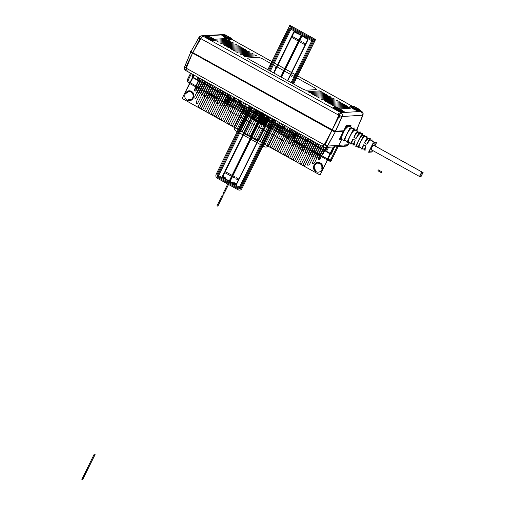 <?xml version="1.0" encoding="UTF-8"?>
<svg xmlns="http://www.w3.org/2000/svg" width="505" height="505" viewBox="0 0 505 505"><rect width="100%" height="100%" fill="white"/><g stroke="black" fill="none" stroke-linecap="round" stroke-linejoin="round"><path stroke-width="0.76" d="M334.537 131.066L192.765 52.615L200.845 38.645L202.985 36.133L201.52 35.804L204.575 36.032L202.985 36.133L204.575 36.032L202.985 36.133L340.951 112.716L202.985 36.133L340.951 112.716L361.504 111.365L362.571 115.702C363.556 113.985 363.247 112.546 361.649 111.397L360.059 110.563L361.649 111.397C363 112.287 363.43 113.511 362.931 115.071L362.754 115.178C363.291 113.568 362.874 112.299 361.504 111.365L360.059 110.563L361.504 111.365L340.951 112.716L361.504 111.365C362.861 112.299 363.272 113.574 362.754 115.178L356.644 129.911L355.495 129.987L357.572 129.848L356.947 129.501L357.572 129.848L355.495 129.987L357.572 129.848L356.947 129.501M351.84 105.999L231.328 39.112L351.84 105.999M207.675 35.83L221.329 34.933L204.14 35.792L212.365 40.356L215.465 40.148L213.678 39.156M205.175 36.366L207.953 38.677L212.548 40.671L213.659 40.267L211.936 40.482L207.953 38.677L208.256 38.071L207.953 38.677L205.137 36.41L207.953 38.677L208.256 38.071L214.17 40.129L213.4 39.175L208.256 38.071L214.17 40.129L213.4 39.175L208.256 38.071L206.835 35.893L205.434 35.811L208.256 38.071L205.434 35.811L205.137 36.41L205.434 35.811L206.835 35.893L208.256 38.071L207.953 38.677L213.874 40.735L207.953 38.677L205.137 36.41M221.929 35.268L224.706 37.578L229.295 39.573L230.413 39.169L228.683 39.384L224.706 37.578L225.003 36.972L224.706 37.578L221.884 35.318L224.706 37.578L225.003 36.972L230.924 39.03L230.154 38.077L225.003 36.972L230.924 39.03L230.154 38.077L225.003 36.972L223.582 34.794L222.187 34.712L225.003 36.972L222.187 34.712L221.884 35.318L222.187 34.712L223.582 34.794L225.003 36.972L224.706 37.578L230.627 39.636L224.706 37.578L221.884 35.318M333.906 107.818L336.683 110.128L341.279 112.129L342.39 111.725L340.667 111.933L336.683 110.128L336.987 109.522L336.683 110.128L333.868 107.868L336.683 110.128L336.987 109.522L342.901 111.58L342.131 110.627L336.987 109.522L342.901 111.58L342.131 110.627L336.987 109.522L335.566 107.344L334.165 107.262L336.987 109.522L334.165 107.262L333.868 107.868L334.165 107.262L335.566 107.344L336.987 109.522L336.683 110.128L342.605 112.186L336.683 110.128L333.868 107.868M350.659 106.719L353.437 109.029L358.026 111.031L359.143 110.627L357.414 110.835L353.437 109.029L353.734 108.43L353.437 109.029L350.615 106.77L353.437 109.029L353.734 108.43L359.655 110.481L358.885 109.528L353.734 108.43L359.655 110.481L358.885 109.528L353.734 108.43L352.313 106.246L350.918 106.164L353.734 108.43L350.918 106.164L350.615 106.77L350.918 106.164L352.313 106.246L353.734 108.43L353.437 109.029L359.358 111.087L353.437 109.029L350.615 106.77M261.956 58.542L258.566 57.235L247.709 57.949C247.292 58.069 247.797 58.542 249.236 59.375L302.533 88.956L305.923 90.262L316.471 89.574L314.432 87.668L261.956 58.542L314.432 87.668L316.471 89.574L305.923 90.262L302.533 88.956L305.923 90.262L316.471 89.574L314.432 87.668L261.956 58.542L258.566 57.235L247.709 57.949L258.566 57.235L261.956 58.542M309.559 92.566L321.344 91.796L319.709 90.887L307.917 91.657L309.559 92.566L321.401 91.771L319.709 90.887L307.917 91.657L309.559 92.566L321.344 91.796L319.709 90.887L307.917 91.657L309.559 92.566L307.917 91.657M312.841 94.391L324.627 93.614L322.985 92.705L311.2 93.482L312.841 94.391L324.683 93.595L322.985 92.705L311.2 93.482L312.841 94.391L324.627 93.614L322.985 92.705L311.2 93.482L312.841 94.391L311.2 93.482M316.117 96.209L327.909 95.439L326.268 94.53L314.482 95.3L316.117 96.209L327.96 95.413L326.268 94.53L314.482 95.3L316.117 96.209L327.909 95.439L326.268 94.53L314.482 95.3L316.117 96.209L314.482 95.3M319.4 98.033L331.185 97.257L329.544 96.348L317.759 97.118L319.4 98.033L331.242 97.231L329.544 96.348L317.759 97.118L319.4 98.033L331.185 97.257L329.544 96.348L317.759 97.118L319.4 98.033L317.759 97.118M322.676 99.851L334.468 99.081L332.827 98.166L321.041 98.942L322.676 99.851L334.518 99.056L332.827 98.166L321.041 98.942L322.676 99.851L334.468 99.081L332.827 98.166L321.041 98.942L322.676 99.851L321.041 98.942M325.959 101.669L337.744 100.899L336.109 99.99L324.317 100.76L325.959 101.669L337.801 100.874L336.109 99.99L324.317 100.76L325.959 101.669L337.744 100.899L336.109 99.99L324.317 100.76L325.959 101.669L324.317 100.76M329.241 103.493L341.026 102.717L339.385 101.808L327.6 102.584L329.241 103.493L341.077 102.698L339.385 101.808L327.6 102.584L329.241 103.493L341.026 102.717L339.385 101.808L327.6 102.584L329.241 103.493L327.6 102.584M332.517 105.311L344.303 104.541L342.668 103.632L330.876 104.402L332.517 105.311L344.359 104.516L342.668 103.632L330.876 104.402L332.517 105.311L344.303 104.541L342.668 103.632L330.876 104.402L332.517 105.311L330.876 104.402M335.8 107.136L347.585 106.359L345.944 105.45L334.159 106.22L335.8 107.136L347.642 106.334L345.944 105.45L334.159 106.22L335.8 107.136L347.585 106.359L345.944 105.45L334.159 106.22L335.8 107.136L334.159 106.22M339.852 108.903L350.868 108.184L339.852 108.903L350.868 108.184L349.226 107.268L338.211 107.994M244.786 56.617L256.572 55.84L254.93 54.931L243.145 55.701L244.786 56.617L256.628 55.821L254.93 54.931L256.572 55.84L244.786 56.617L243.145 55.701L254.93 54.931L243.145 55.701L244.786 56.617L243.145 55.701M241.504 54.792L253.289 54.022L251.654 53.113L239.862 53.883L241.504 54.792L253.346 53.997L251.654 53.113L253.289 54.022L241.504 54.792L239.862 53.883L251.654 53.113L239.862 53.883L241.504 54.792L239.862 53.883M238.227 52.974L250.013 52.198L248.372 51.289L236.586 52.066L238.227 52.974L250.063 52.179L248.372 51.289L250.013 52.198L238.227 52.974L236.586 52.066L248.372 51.289L236.586 52.066L238.227 52.974L236.586 52.066M234.945 51.15L246.73 50.38L245.095 49.471L233.304 50.241L234.945 51.15L246.787 50.355L245.095 49.471L246.73 50.38L234.945 51.15L233.304 50.241L245.095 49.471L233.304 50.241L234.945 51.15L233.304 50.241M231.662 49.332L243.454 48.562L241.813 47.653L230.027 48.423L231.662 49.332L243.505 48.537L241.813 47.653L243.454 48.562L231.662 49.332L230.027 48.423L241.813 47.653L230.027 48.423L231.662 49.332L230.027 48.423M228.386 47.514L240.172 46.738L238.53 45.829L226.745 46.605L228.386 47.514L240.228 46.719L238.53 45.829L240.172 46.738L228.386 47.514L226.745 46.605L238.53 45.829L226.745 46.605L228.386 47.514L226.745 46.605M225.104 45.69L236.895 44.92L235.254 44.011L223.469 44.781L225.104 45.69L236.946 44.895L235.254 44.011L236.895 44.92L225.104 45.69L223.469 44.781L235.254 44.011L223.469 44.781L225.104 45.69L223.469 44.781M221.828 43.872L233.613 43.102L231.972 42.186L220.186 42.963L221.828 43.872L233.67 43.076L231.972 42.186L233.613 43.102L221.828 43.872L220.186 42.963L231.972 42.186L220.186 42.963L221.828 43.872L220.186 42.963M218.545 42.054L230.337 41.277L228.696 40.368L216.904 41.139L218.545 42.054L230.387 41.252L228.696 40.368L230.337 41.277L218.545 42.054L216.904 41.139L228.696 40.368L216.904 41.139L218.545 42.054L216.904 41.139M215.269 40.23L227.054 39.459L215.269 40.23L227.054 39.459L225.413 38.55L213.628 39.321L225.413 38.55L227.105 39.434L225.413 38.55L213.628 39.321M221.184 34.675L201.52 35.804L221.133 34.675M191.117 51.201L190.309 51.251L334.619 131.351L190.309 51.251L191.117 51.201L190.309 51.251L334.619 131.351L344.359 130.713L335.547 131.294L342.201 116.529L338.811 115.222L340.951 112.716L202.985 36.133L200.845 38.645L202.985 36.133L200.845 38.645L199.317 37.218C200.264 35.836 201.482 35.47 202.985 36.133L201.52 35.804L199.046 37.237L194.873 44.705M344.359 130.713L334.619 131.351L344.359 130.713L343.697 130.757L347.364 126.08L349.422 126.168L349.031 125.505L343.697 130.757L335.187 131.256M192.045 52.217L192.733 52.671L200.845 38.645L199.317 37.218L200.845 38.645L338.811 115.222L200.845 38.645L192.765 52.615L332.164 129.987L338.811 115.222L342.201 116.529L335.547 131.294L332.164 129.987L192.115 52.23M191.496 51.8L191.168 51.491M191.079 51.264L199.178 37.256L191.067 51.283M200.845 38.645L338.811 115.222L340.951 112.716C342.308 113.65 342.718 114.919 342.201 116.529C342.718 114.919 342.308 113.65 340.951 112.716C342.308 113.65 342.718 114.919 342.201 116.529L362.754 115.178L356.801 129.861L355.495 129.987L356.644 129.911L363.019 115.159L341.929 116.541L335.547 131.294L343.804 130.751L346.26 125.575L351.063 125.265L350.325 126.755M348.841 125.404L347.825 125.474L349.031 125.505L343.697 130.757L346.998 126.401L349.422 126.168L348.778 125.366L347.825 125.474M362.931 115.071L362.754 115.178C363.272 113.574 362.861 112.299 361.504 111.365L340.951 112.716L338.451 113.41L339.695 117.223L342.201 116.529L362.754 115.178L342.201 116.529L338.811 115.222L340.951 112.716C342.308 113.65 342.718 114.919 342.201 116.529L335.295 131.306M192.765 52.615C191.332 51.781 190.821 51.308 191.237 51.194C190.821 51.308 191.332 51.781 192.765 52.615L200.132 38.247L339.53 115.62L332.164 129.987L338.811 115.222L332.138 130.05L332.953 130.429M200.075 38.355L198.863 38.935M362.754 115.178L356.77 129.905M206.614 36.392L206.829 35.962L206.614 36.392L208.672 38.045L206.614 36.392L208.672 38.045L212.99 39.548L208.672 38.045L208.887 37.61L213.205 39.112L211.147 37.465L206.829 35.962L208.887 37.61L213.205 39.112L211.147 37.465L206.829 35.962L208.887 37.61L208.672 38.045L212.99 39.548L213.205 39.112L212.99 39.548M212.839 39.213L208.672 38.045L208.887 37.61C205.781 35.419 206.532 35.369 211.147 37.465C214.253 39.655 213.501 39.706 208.887 37.61C212.037 39.611 215.105 39.409 211.147 37.465C207.997 35.464 204.929 35.666 208.887 37.61L208.672 38.045L206.633 36.366M214.139 39.125L211.879 39.276L205.889 35.95L208.155 35.804L214.139 39.125M230.425 38.058L232.218 39.049L229.112 39.257L220.893 34.694L224.441 34.738M223.368 35.293L223.576 34.864L223.368 35.293L225.419 36.947L229.743 38.449L225.419 36.947L225.634 36.518L225.419 36.947L223.368 35.293L225.419 36.947L225.634 36.518L229.958 38.014L227.9 36.366L223.576 34.864L225.634 36.518L229.958 38.014L227.9 36.366L223.576 34.864L225.634 36.518C222.528 34.321 223.286 34.271 227.9 36.366C231.006 38.557 230.248 38.607 225.634 36.518C228.784 38.513 231.852 38.311 227.9 36.366C224.75 34.365 221.676 34.567 225.634 36.518L225.419 36.947L229.743 38.449L229.958 38.014L229.743 38.449M230.892 38.026L228.626 38.178L222.642 34.851L224.908 34.706L230.892 38.026M342.409 110.608L344.195 111.605L341.096 111.807L332.871 107.243L336.418 107.287M335.345 107.849L335.56 107.413L335.345 107.849L337.403 109.497L341.721 110.999L337.403 109.497L337.618 109.067L337.403 109.497L335.345 107.849L337.403 109.497L337.618 109.067L341.935 110.57L339.878 108.916L335.56 107.413L337.618 109.067L341.935 110.57L339.878 108.916L335.56 107.413L337.618 109.067C334.512 106.877 335.263 106.826 339.878 108.916C342.983 111.113 342.232 111.163 337.618 109.067C340.768 111.062 343.836 110.866 339.878 108.916C336.728 106.921 333.66 107.123 337.618 109.067L337.403 109.497L341.721 110.999L341.935 110.57L341.721 110.999M342.87 110.582L340.61 110.728L334.619 107.407L336.885 107.256L342.87 110.582M359.156 109.509L360.949 110.507L357.843 110.709L349.624 106.145L353.172 106.189M352.099 106.751L352.307 106.315L352.099 106.751L354.15 108.398L358.474 109.901L354.15 108.398L354.365 107.969L354.15 108.398L352.099 106.751L354.15 108.398L354.365 107.969L358.689 109.471L356.631 107.818L352.307 106.315L354.365 107.969L358.689 109.471L356.631 107.818L352.307 106.315L354.365 107.969C351.259 105.779 352.017 105.728 356.631 107.818C359.737 110.014 358.979 110.065 354.365 107.969C357.515 109.97 360.583 109.768 356.631 107.818C353.481 105.823 350.407 106.025 354.365 107.969L354.15 108.398L358.474 109.901L358.689 109.471L358.474 109.901M359.623 109.484L357.357 109.629L351.373 106.309L353.639 106.157L359.623 109.484M249.236 59.375C247.816 58.548 247.305 58.075 247.709 57.949L247.709 57.949C247.305 58.075 247.816 58.548 249.236 59.375L302.533 88.956L249.236 59.375C247.816 58.548 247.305 58.075 247.709 57.949M350.868 108.184L349.226 107.268M349.416 142.479L348.109 144.733L349.416 142.479L348.109 144.733L345.912 146.153L348.109 144.733L327.575 146.078L348.109 144.733L345.912 146.153L348.109 144.733L327.575 146.078L326.754 147.043L323.907 147.163C323.427 147.062 323.522 146.267 324.185 144.777L327.575 146.078L325.372 147.498L327.575 146.078L335.339 131.723L343.558 131.186L339.36 139.374L342.352 139.184M349.593 142.561L348.387 144.714L327.297 146.096L335.364 131.666L331.981 130.366L324.185 144.777L186.263 68.219L324.185 144.777C323.535 146.261 323.44 147.056 323.907 147.163C323.44 147.056 323.535 146.261 324.185 144.777L327.575 146.078L325.372 147.498L327.575 146.078L324.185 144.777L322.588 145.756M348.235 144.72L345.912 146.153L325.372 147.498L323.762 147.138L185.985 70.605C185.518 70.498 185.613 69.703 186.263 68.219C185.6 69.715 185.505 70.511 185.985 70.605C185.518 70.498 185.613 69.703 186.263 68.219C185.6 69.715 185.505 70.511 185.985 70.605L185.84 70.58C184.483 69.671 184.06 68.446 184.559 66.906C184.035 68.642 184.584 69.924 186.212 70.751M323.907 147.163C323.427 147.062 323.522 146.267 324.185 144.777L331.949 130.423L324.185 144.777C323.535 146.261 323.44 147.056 323.907 147.163C325.403 147.807 326.628 147.447 327.575 146.078L324.185 144.777L186.263 68.219C184.811 67.468 184.3 66.995 184.735 66.793C184.3 66.995 184.811 67.468 186.263 68.219C184.811 67.468 184.3 66.995 184.735 66.793C184.3 66.995 184.811 67.468 186.263 68.219C184.811 67.468 184.3 66.995 184.735 66.793L190.985 51.63L190.101 51.68L334.405 131.786L344.145 131.148M191.054 51.567C190.612 51.762 191.124 52.236 192.575 52.987L186.263 68.219L187.121 70.567M184.603 66.805L187.816 59.047M342.226 139.121L341.096 137.202L343.444 131.193L341.292 136.287L341.462 139.14L341.841 139.216L342.226 139.121L341.462 139.14L341.292 136.287L343.444 131.193L335.339 131.723L343.444 131.193L341.165 136.842L341.841 139.216L342.226 139.121M343.04 130.965L343.444 131.193M341.216 135.618L343.23 131.546M348.21 144.556L345.578 145.775M331.949 130.423L335.339 131.723L331.949 130.423L192.556 53.044C191.117 52.217 190.606 51.737 191.029 51.624C190.606 51.737 191.117 52.217 192.556 53.044L331.949 130.423L324.923 145.188L185.531 67.809L192.556 53.044L331.949 130.423M192.519 52.823L333.868 131.13M192.866 53.025L193.08 52.596L192.866 53.025L332.258 130.404L332.473 129.968L332.258 130.404L192.866 53.025L193.08 52.596L192.866 53.025L191.85 52.078M332.258 130.404L332.473 129.968L332.258 130.404L334.518 131.268L332.258 130.404M184.735 66.793C184.3 66.995 184.811 67.468 186.263 68.219L192.556 53.044L186.263 68.219C185.613 69.703 185.518 70.498 185.985 70.605M184.559 66.906L190.941 51.605M349.952 126.515L350.401 125.606L346.607 125.859L345.306 128.485L348.5 125.732L374.849 142.827C373.681 141.305 367.444 153.918 370.253 152.131L372.406 150.326M353.847 128.914L354.314 127.961L352.44 128.131L348.5 125.732L352.465 128.15M374.887 145.85L374.849 142.827C373.681 141.305 367.444 153.918 370.253 152.131C367.949 152.56 372.829 142.681 374.849 142.827L374.887 145.85L375.127 142.89M341.222 137.499L345.306 128.485C346.948 126.49 348.014 125.575 348.5 125.732L370.891 140.137M356.82 130.978L357.319 129.968L355.444 130.094L352.357 128.087L363.43 135.283M355.539 130.145L358.702 132.209M341.803 138.925L340.092 139.039L341.393 136.413L340.907 136.445L344.827 128.516L345.313 128.485M348.5 125.732C346.847 123.573 338.015 141.444 341.986 138.913L341.5 138.749M341.986 138.913C341.304 139.153 341.102 138.32 341.393 136.419M355.135 140.264L352.919 139.033C351.65 142.637 351.53 144.241 352.553 143.856C351.537 143.698 351.657 142.088 352.919 139.033L350.47 143.994L352.389 143.868M354.687 144.941L352.818 145.061L355.192 140.257C353.973 143.218 353.86 144.777 354.845 144.929C353.847 145.301 353.967 143.748 355.192 140.257L352.919 139.033M365.86 146.046L363.644 144.815C362.584 147.883 362.495 149.253 363.379 148.918C362.502 148.786 362.59 147.422 363.644 144.815L361.561 149.038L363.234 148.924M365.67 149.991C364.818 150.313 364.9 148.994 365.917 146.04L363.644 144.815M356.031 138.452L353.816 137.221C355.589 134.134 357.104 132.436 358.354 132.127C357.654 131.849 356.139 133.554 353.816 137.221L356.088 138.446C358.342 134.892 359.812 133.244 360.488 133.509L368.442 138.667C367.842 138.433 366.542 139.879 364.541 143.01L366.813 144.234C368.745 141.217 370.001 139.828 370.575 140.055L370.001 140.276M354.901 129.905L351.707 128.131C349.776 127.38 342.687 141.722 345.515 140.655L343.558 140.788L349.75 128.257L351.707 128.131L354.788 130.132L351.707 128.131C348.867 128.908 343.28 140.213 345.515 140.655L345.496 140.649M348.355 142.233L348.816 142.202C346.133 143.18 352.919 129.457 354.788 130.132L352.913 130.258L346.948 142.328L348.822 142.202C346.701 141.741 352.054 130.915 354.788 130.132M365.424 149.947L359.522 147.195C357.755 146.677 362.344 137.398 364.755 136.609L363.145 136.716L357.912 147.302L359.522 147.195C357.269 147.908 363.076 136.154 364.755 136.609L362.735 135.302C361.024 134.803 355.015 146.949 357.357 146.185L358.253 146.601M341.658 135.441L344.599 129.488M362.028 134.368L362.521 133.377L358.462 133.642L356.088 138.446L353.816 137.221L356.265 132.26L360.437 131.988L359.939 133.011M356.088 138.446C357.811 135.454 359.282 133.806 360.488 133.509L360.841 133.598M366.756 144.234L364.541 143.01L366.624 138.787L370.26 138.553L369.818 139.437M371.914 140.8L372.337 139.942L368.82 140.169L366.813 144.234L364.541 143.01C366.074 140.371 367.375 138.925 368.442 138.667L368.764 138.755M366.813 144.234L369.288 140.845M372.69 150.484L371.933 152.024L368.568 152.245L373.17 142.94L376.528 142.719L374.962 145.894M371.434 149.739C370.07 150.61 373.1 144.48 373.668 145.219L422.369 172.249C422.679 173.688 421.934 175.197 420.135 176.775L420.135 176.775C419.832 175.336 420.577 173.827 422.369 172.249C421.801 171.511 418.771 177.64 420.135 176.775C418.771 177.64 421.801 171.511 422.369 172.249C423.739 171.384 420.709 177.514 420.135 176.775C420.709 177.514 423.739 171.384 422.369 172.249L373.668 145.219C371.869 146.797 371.124 148.3 371.434 149.739L371.434 149.739C370.07 150.61 373.1 144.48 373.668 145.219L422.496 172.274L373.795 145.244M419.32 176.826L421.555 172.306L423.184 172.199L420.949 176.725L419.32 176.826M365.431 147.321L363.909 150.105L365.532 149.998M365.09 149.221L365.14 148.476M347.288 141.64L345.521 140.661M358.228 146.665L357.357 146.185L355.69 146.292L361.075 135.409L362.735 135.302L364.755 136.609M357.357 146.185L357.363 146.185C355.52 145.68 360.261 136.091 362.735 135.302L364.831 136.464M364.654 135.959L365.052 135.151L363.392 135.258L375.013 142.814M366.586 137.335L367.015 136.464L365.405 136.571M229.39 180.695L262.72 113.253L229.39 180.695L230.211 181.15L229.39 180.695M281.537 77.303L301.845 36.209L301.024 35.754L280.717 76.848L301.024 35.754L301.845 36.209L281.537 77.303L301.857 36.183L301.037 35.729L280.717 76.848L301.037 35.729L301.857 36.183L281.537 77.303L302.23 35.432L301.82 35.205L281.127 77.076M262.928 113.366L251.793 135.895L251.383 135.668L262.518 113.139L257.556 123.176L257.967 123.403L262 115.765L261.173 115.323L262.31 113.025L260.896 115.897L261.71 116.352L263.13 113.48L262.114 115.544L261.293 115.089L262.31 113.025L261.331 115.014L262.152 115.468L263.13 113.48L262.291 115.178L261.47 114.723L262.31 113.025L261.729 114.206L262.55 114.667L263.13 113.48L262.928 113.896L262.108 113.442L262.31 113.025L261.811 114.042L262.632 114.496L263.13 113.48L262.221 113.202L261.527 114.616L262.348 115.071L263.13 113.48L262.177 115.418L261.356 114.963L262.31 113.025L251.2 135.51L252.02 135.965L263.13 113.48L253.169 133.636L252.348 133.181L262.31 113.025L254.23 129.381L255.05 129.835L260.517 118.782L259.696 118.322L262.31 113.025L256.862 124.047L257.683 124.508L263.13 113.48L254.482 130.991L253.661 130.536L262.31 113.025L250.966 135.984L262.31 113.025L250.966 135.984L262.31 113.025L250.966 135.984L262.31 113.025L250.966 135.984L262.31 113.025L250.966 135.984L262.31 113.025L250.966 135.984L262.31 113.025L250.966 135.984L262.31 113.025L250.966 135.984L251.787 136.438L250.966 135.984L251.787 136.438L250.966 135.984L251.787 136.438L250.966 135.984L251.787 136.438L250.966 135.984L251.787 136.438L250.966 135.984L251.787 136.438L250.966 135.984L251.787 136.438L250.966 135.984L251.787 136.438L263.13 113.48L251.787 136.438L263.13 113.48L251.787 136.438L263.13 113.48L251.787 136.438L263.13 113.48L251.787 136.438L263.13 113.48L251.787 136.438L263.13 113.48L251.787 136.438L263.13 113.48L251.787 136.438L263.13 113.48L261.685 116.409L262.095 116.642L263.541 113.707L229.838 181.907L229.428 181.68L263.13 113.48L261.685 116.409L262.095 116.642L263.541 113.707L248.384 144.38L247.974 144.152L263.13 113.48L247.974 144.152L248.384 144.38L263.541 113.707L230.211 181.15L229.403 180.676L261.64 115.437L229.403 180.676L230.223 181.131L263.541 113.707L251.926 137.215L251.105 136.76L251.926 137.215L251.118 136.735L251.938 137.19L263.541 113.707L262.518 115.778L261.704 115.323L262.518 115.778L263.541 113.707L262.518 115.778L261.079 115.525L262.31 113.025L256.71 124.356L262.524 113.145M334.632 145.617L320.088 175.046L182.122 98.469L193.737 74.961L184.988 92.668L185.947 93.204C188.542 90.597 190.922 90.812 193.087 93.848C193.901 98.267 192.19 100.268 187.942 99.864L187.235 101.303L314.981 172.211L315.688 170.772C313.201 168.02 313.39 165.514 316.256 163.248C320.435 162.421 322.348 164.239 321.994 168.714L322.954 169.251L327.114 160.836L326.804 160.117L333.3 146.974M191.483 91.443C186.326 88.236 181.8 97.389 187.222 100.053C192.38 103.26 196.899 94.107 191.483 91.443M320.214 162.894C315.057 159.694 310.531 168.84 315.953 171.511C321.111 174.711 325.63 165.564 320.214 162.894M233.613 97.099L228.651 107.136C228.026 108.783 228.418 110.103 229.838 111.081L283.135 140.668C284.7 141.343 285.95 140.933 286.872 139.449L291.833 129.413M294.289 130.776L288.69 142.107C288.69 143.521 289.232 143.824 290.331 143.016L295.93 131.685M297.571 132.594L291.972 143.925C291.966 145.339 292.515 145.642 293.613 144.834L299.212 133.503M300.847 134.418L295.248 145.743C295.248 147.163 295.797 147.466 296.889 146.658L302.489 135.327M304.13 136.236L298.531 147.567C298.524 148.981 299.074 149.284 300.172 148.476L305.771 137.145M307.406 138.054L301.807 149.385C301.807 150.799 302.356 151.102 303.448 150.294L309.047 138.97M310.689 139.879L305.089 151.21C305.089 152.624 305.632 152.927 306.731 152.119L312.33 140.788M313.971 141.697L308.372 153.028C308.366 154.442 308.915 154.745 310.007 153.937L315.606 142.606M317.247 143.521L311.648 154.846C311.648 156.266 312.191 156.569 313.289 155.761L318.889 144.43M320.53 145.339L314.931 156.67C314.924 158.084 315.474 158.387 316.572 157.579L322.171 146.248M323.806 147.157L318.207 158.488C318.207 159.902 318.75 160.205 319.848 159.397L325.744 147.473M229.516 94.82L223.917 106.151C223.911 107.565 224.46 107.868 225.558 107.06L231.157 95.729M226.234 93.002L220.634 104.333C220.634 105.747 221.177 106.05 222.276 105.242L227.875 93.911M222.957 91.178L217.358 102.509C217.352 103.923 217.901 104.226 218.993 103.418L224.592 92.093M219.675 89.36L214.076 100.691C214.076 102.105 214.619 102.408 215.717 101.6L221.316 90.269M216.399 87.542L210.793 98.866C210.793 100.28 211.343 100.59 212.435 99.782L218.034 88.451M213.116 85.717L207.517 97.048C207.517 98.462 208.06 98.765 209.158 97.957L214.758 86.626M209.834 83.899L204.235 95.23C204.235 96.644 204.784 96.947 205.876 96.139L211.475 84.808M206.558 82.075L200.958 93.406C200.952 94.82 201.501 95.123 202.6 94.315L208.199 82.99M203.275 80.257L197.676 91.588C197.676 93.002 198.219 93.305 199.317 92.497L204.916 81.166M199.999 78.439L194.4 89.764C194.393 91.184 194.943 91.487 196.035 90.679L201.634 79.348M269.563 117.046L235.854 185.247L222.553 176.901L255.883 109.459L244.268 132.96L257.575 141.305L265.024 126.225L254.35 120.297L253.958 118.984L258.068 110.671M263.004 113.41L262.726 113.966L262.164 113.657L262.474 113.114L261.962 115.468L262.985 113.398L261.439 115.178L262.461 113.107M266.823 115.531L262.928 123.409L262.303 123.618L253.693 118.839L253.27 119.698L262.284 124.703L263.534 124.299L267.644 115.986L263.749 123.87L263.124 124.072L252.872 118.378L252.45 119.243L263.105 125.158L264.355 124.754L268.464 116.44M263.023 113.423L258.913 121.737L258.314 121.402L262.423 113.088M270.308 71.066L290.994 29.208L311.901 40.81L312.33 39.946L291.417 28.337L290.173 28.741L269.481 70.612M251.49 107.016L217.788 175.216L218.179 176.523L233.348 184.95L233.992 183.65L235.627 184.559L236.056 183.706L233.891 182.501L232.843 183.561L218.614 175.664L252.311 107.477M249.849 106.107L216.146 174.307C215.515 175.955 215.906 177.268 217.327 178.246L232.496 186.673L232.925 185.808L217.75 177.388L216.967 174.755L250.669 106.561M268.66 70.157L289.359 28.286L291.846 27.478L315.133 40.4L315.556 39.541L292.269 26.613C290.703 25.938 289.453 26.342 288.538 27.832L267.839 69.703M291.947 83.085L312.645 41.214L312.248 39.901L291.341 28.293L290.912 29.157L311.819 40.76L291.126 82.624M273.129 119.028L239.433 187.222L225.198 179.319L225.426 177.804L223.261 176.605L222.838 177.463L224.479 178.372L223.841 179.666L239.01 188.087L240.254 187.683L273.956 119.489M293.588 83.994L314.28 42.123C314.912 40.476 314.52 39.156 313.1 38.178L289.813 25.25L289.384 26.108L312.677 39.037L313.46 41.669L292.767 83.54M274.777 119.944L241.074 188.138L238.581 188.952L223.412 180.531L222.989 181.39L238.158 189.811C239.723 190.486 240.973 190.082 241.889 188.592L275.597 120.398M257.291 110.241L255.309 111.87L233.783 99.921L234.945 97.837L233.821 99.857L254.728 111.46L255.347 111.258L256.161 109.61M269.285 116.895L268.471 118.542L268.666 119.199L289.573 130.801L290.495 128.668L289.542 130.877L268.016 118.921L268.155 116.27M273.944 73.086L294.63 31.222L307.81 39.491L305.67 43.821L303.208 42.458L302.697 43.487L305.159 44.857L287.49 80.604L308.183 38.746L293.841 31.764L291.713 36.076L301.561 41.543L301.056 42.578L291.202 37.111L273.533 72.859M255.536 109.263L224.858 171.34L234.711 176.807L234.2 177.842L224.346 172.375L222.219 176.687L235.797 185.202L269.493 117.015L268.66 118.707L254.747 111.933L268.294 119.451L269.493 117.015L269.329 117.33L255.801 109.819L255.959 109.497L255.801 109.819L269.329 117.33L269.487 117.008L238.814 179.086L236.353 177.722L235.841 178.757L238.303 180.121L236.163 184.458L222.25 177.684L255.947 109.497M275.957 120.6L274.935 122.664L248.466 107.975L249.489 105.911M335.036 145.591L331.362 154.088L191.963 76.709L193.131 74.626L192.001 76.646L331.387 154.012L334.462 146.898M265.182 114.616L261.925 121.206L253.314 116.428L252.462 118.151L264.765 124.981L268.875 116.668M262.026 112.868L261.375 114.18L262.77 114.957L263.421 113.644L262.77 114.957L261.375 114.18L262.026 112.868M263.13 113.48L262.663 114.433L261.842 113.978L262.31 113.025L255.883 126.042L256.698 126.496L263.13 113.48L257.342 125.202L256.521 124.748L262.31 113.025L260.586 116.516L261.407 116.971L263.13 113.48L260.971 117.848L260.151 117.394L256.881 124.022L257.702 124.476L263.13 113.48L257.241 125.404L256.42 124.95L262.31 113.025L255.827 126.155L256.641 126.61L263.13 113.48L255.871 128.175L255.05 127.721L262.31 113.025L254.015 129.817L254.836 130.271L263.13 113.48L253.308 133.364L252.487 132.91L262.31 113.025L260.05 117.602L260.87 118.056L263.13 113.48L261.331 117.122L260.511 116.668L262.31 113.025L260.845 115.998L261.659 116.453L263.13 113.48L261.874 116.024L261.06 115.569L262.31 113.025L261.167 115.342L261.988 115.796L263.13 113.48L261.906 115.961L260.883 114.869L261.899 112.798L251.945 132.954L252.418 134.532L253.239 134.551L263.541 113.707L254.892 131.218L254.028 131.079L253.819 129.154L261.899 112.798L259.286 118.094L257.228 124.413L258.093 124.735L263.541 113.707L252.197 136.672L251.572 136.874L252.197 136.672L263.541 113.707L260.921 119.01L257.19 124.394L256.452 123.82L261.899 112.798L250.789 135.283L251.572 136.874L250.556 135.757L250.751 136.419L252.197 136.672L263.541 113.707L255.461 130.063L253.845 130.984L253.251 130.309L261.899 112.798L250.556 135.757L261.899 112.798L250.556 135.757L250.751 136.419L252.197 136.672L261.735 117.368L260.094 116.459L261.899 112.798L250.556 135.757L250.751 136.419L252.197 136.672L261.735 117.368L260.094 116.459L261.735 117.368L260.094 116.459L261.899 112.798L250.556 135.757L250.751 136.419L252.197 136.672L257.941 125.038C256.849 125.846 256.3 125.543 256.3 124.129L250.556 135.757L251.572 136.874L252.197 136.672L257.941 125.038C256.849 125.846 256.3 125.543 256.3 124.129L250.556 135.757L251.572 136.874L252.197 136.672L257.941 125.038C256.849 125.846 256.3 125.543 256.3 124.129L250.556 135.757L251.572 136.874L252.197 136.672L257.941 125.038C256.849 125.846 256.3 125.543 256.3 124.129L250.556 135.757L251.572 136.874L252.197 136.672L257.941 125.038C256.849 125.846 256.3 125.543 256.3 124.129L250.556 135.757L251.572 136.874L252.197 136.672L257.941 125.038C256.849 125.846 256.3 125.543 256.3 124.129L250.556 135.757L251.572 136.874L252.197 136.672L257.941 125.038C256.849 125.846 256.3 125.543 256.3 124.129L250.556 135.757L251.572 136.874L252.197 136.672L257.941 125.038C256.849 125.846 256.3 125.543 256.3 124.129L250.556 135.757L251.572 136.874L252.197 136.672L257.941 125.038C256.849 125.846 256.3 125.543 256.3 124.129L250.556 135.757L251.572 136.874L252.197 136.672L257.941 125.038C256.849 125.846 256.3 125.543 256.3 124.129L250.556 135.757L250.751 136.419L252.197 136.672L250.751 136.419L250.556 135.757L257.796 121.105L259.235 121.32L259.45 121.989L252.197 136.672L263.541 113.707L263.301 115.247L260.845 113.884L261.495 112.571L258.831 117.955L261.293 119.319L263.951 113.934L260.056 121.819L258.989 121.225L262.89 113.347M263.092 113.461L262.284 115.096L260.889 114.319L261.697 112.684M261.899 112.798L261.735 114.193L263.288 114.231L263.541 113.707L257.234 126.471L255.366 126.029L261.899 112.798L256.117 124.508L257.525 125.878L263.541 113.707L261.994 116.844L260.555 117.002L260.176 116.289L261.899 112.798L259.747 117.166L260.182 117.88L261.628 117.583L263.541 113.707L258.301 124.312L256.862 124.508L256.471 123.788L261.899 112.798L256.01 124.722L256.452 125.436L257.904 125.12L263.541 113.707L257.38 126.174L255.915 126.635L255.416 125.928L261.899 112.798L254.64 127.494L255.195 128.182L256.704 127.538L263.541 113.707L255.827 129.324L254.23 130.252L253.605 129.589L261.899 112.798L252.077 132.682L252.778 133.288L254.627 131.742L263.541 113.707L261.142 118.568L260.327 118.568L259.785 117.091L261.899 112.798L260.208 116.232L260.858 117.608L261.64 117.558L263.541 113.707L262.385 116.049L261.716 116.245L260.776 115.083L261.899 112.798L260.504 115.626L261.255 116.926L262 116.825L263.541 113.707L262.417 115.992L260.984 115.765L260.769 115.096L261.899 112.798L260.694 115.247L261.539 116.478L262.246 116.333L263.541 113.707L262.385 116.049L263.541 113.707L262.385 116.049L263.541 113.707L262.385 116.049L260.946 115.967L260.675 115.279L261.899 112.798L260.485 115.67L260.801 116.371L262.24 116.346L263.541 113.707L262.96 114.894L262.335 115.096L261.319 113.985L262.335 115.096L262.96 114.894L263.541 113.707L262.714 114.326L261.697 113.215L262.714 114.326L263.541 113.707L262.701 115.405L262.082 115.613L261.06 114.496L262.082 115.613L262.701 115.405L263.541 113.707L262.562 115.695L261.117 115.443L260.921 114.787L261.937 115.897L262.562 115.695L263.541 113.707L262.89 115.02L260.845 113.884L261.495 112.571L257.342 120.973L259.804 122.336L263.951 113.934L264.854 114.433M263.541 113.707L262.461 115.891L261.64 115.437L262.461 115.891L261.64 115.437L262.461 115.891L263.541 113.707L230.223 181.131L263.541 113.707L243.871 153.514L243.05 153.059L262.72 113.253L243.05 153.059L243.871 153.514L263.541 113.707M287.553 80.642L308.246 38.771L294.2 31.935L273.874 73.055M279.53 122.582L268.187 145.541C267.259 147.031 266.015 147.441 264.443 146.766L235.747 130.833C234.333 129.854 233.935 128.535 234.566 126.881L245.916 103.923M257.531 124.811L256.71 124.356L257.531 124.811M193.762 74.974L182.154 98.456L320.075 175.014L333.956 146.936L322.935 169.238L321.786 168.601C322.278 165.078 320.839 163.248 317.462 163.109C313.801 164.8 313.245 167.281 315.795 170.551L314.987 172.186L187.241 101.284L188.049 99.649C191.395 100.192 193.118 98.683 193.226 95.123C191.603 91.254 189.242 90.647 186.156 93.318L185.013 92.68L194.255 75.251M312.74 141.015L301.39 163.974L300.765 164.182L299.749 163.064L311.099 140.106M309.458 139.197L298.114 162.155L297.489 162.357L296.473 161.246L307.816 138.288M306.182 137.373L294.832 160.338L294.207 160.54L293.19 159.422L304.54 136.464M302.899 135.555L291.549 158.513L290.11 158.261L289.914 157.604L301.258 134.646M299.623 133.737L288.273 156.695L286.827 156.443L286.632 155.786L297.982 132.821M243.864 102.786L232.515 125.745L231.075 125.493L230.873 124.836L242.223 101.877M240.582 100.962L229.238 123.927L227.793 123.674L227.597 123.018L238.947 100.053M237.306 99.144L225.956 122.103L225.331 122.311L224.315 121.194L235.665 98.235M234.023 97.326L222.68 120.285L222.055 120.487L221.038 119.376L232.382 96.417M230.747 95.502L219.397 118.467L218.772 118.669L217.756 117.551L229.106 94.593M227.465 93.684L216.115 116.642L214.675 116.39L214.48 115.733L225.823 92.775M224.182 91.866L212.839 114.824L211.393 114.572L211.197 113.915L222.547 90.951M220.906 90.041L209.556 113L208.117 112.754L207.915 112.091L219.265 89.132M217.623 88.223L206.28 111.182L204.834 110.93L204.639 110.273L215.989 87.314M214.347 86.399L202.997 109.364L202.372 109.566L201.356 108.449L212.706 85.49M204.506 80.939L195.852 98.45L194.993 98.311L194.785 96.386L202.865 80.03M201.23 79.121L195.776 90.142L194.911 89.827L196.969 83.508L199.589 78.212M326.28 147.435L323.238 153.596L319.507 158.98L318.769 158.412L324.242 147.346M322.575 146.475L314.495 162.831L312.879 163.753L312.286 163.077L320.94 145.566M319.299 144.657L309.338 164.813L307.842 165.299L307.356 164.586L317.658 143.748M316.016 142.839L304.906 165.324L303.227 165.545L303.032 164.889L314.381 141.924M265.333 123.567L266.255 123.782L266.577 124.482L258.756 140.308L258.131 140.51L257.114 139.399L264.816 123.813L265.333 123.567M261.773 122.437L262.644 122.759L262.909 123.447L255.473 138.49L254.855 138.692L253.832 137.581L261.205 122.664L261.773 122.437M255.246 118.972L256.186 120.133L248.914 134.848L248.29 135.05L247.273 133.939L254.583 119.148L255.246 118.972M252.279 116.636L253.131 117.867L245.632 133.03L245.013 133.232L243.997 132.121L251.578 116.781L252.279 116.636M249.527 113.877L250.278 115.178L242.356 131.205L241.731 131.414L240.715 130.296L248.782 113.978L249.527 113.877M247.002 110.645L247.658 112.028L239.073 129.387L238.455 129.589L237.438 128.478L246.219 110.702L247.002 110.645M245.297 108.335L235.797 127.569L235.172 127.771L234.156 126.654L243.94 106.864L244.755 106.858L245.297 108.335M296.34 131.912L284.99 154.871L283.551 154.625L283.356 153.962L294.699 131.003M293.058 130.094L281.714 153.053L280.269 152.8L280.073 152.144L291.423 129.185M289.782 128.27L278.432 151.235L277.807 151.437L276.791 150.32L288.14 127.361M286.499 126.452L275.156 149.411L274.531 149.613L273.514 148.502L284.858 125.543M283.223 124.634L271.873 147.593L270.427 147.34L270.232 146.684L281.582 123.719M279.94 122.81L268.591 145.768L267.972 145.977L266.956 144.859L278.299 121.901M274.613 125.133L265.314 143.95L264.689 144.152L263.673 143.041L272.732 124.716L274.177 124.419L274.613 125.133M269.108 124.255L270.087 124.356L270.465 125.07L262.032 142.132L261.413 142.334L260.397 141.217L269.108 124.255M207.789 82.763L197.487 103.601L196.66 103.582L196.186 102.004L206.147 81.848M211.065 84.581L199.721 107.54L199.096 107.742L198.314 106.157L209.423 83.672M265.529 114.812L261.426 123.125L260.176 123.529L251.143 118.517L243.688 133.598L258.162 140.643L269.765 117.16L236.447 184.584L221.973 177.539L255.681 109.345M190.568 73.206L187.652 79.108C187.02 80.756 187.412 82.069 188.832 83.054L328.225 160.426C329.797 161.101 331.04 160.697 331.962 159.208L341.948 138.995L330.68 161.789L329.866 161.335L337.731 145.415L331.141 158.753L328.654 159.567L189.255 82.189L188.466 79.563L191.389 73.661M285.35 125.814L284.22 128.106L288.734 130.612L289.984 128.384L288.702 130.681L234.415 100.546L235.463 98.121L234.446 100.482L238.96 102.982L240.09 100.691M262.385 116.049L261.565 115.594L262.385 116.049M287.762 80.756L308.069 39.661L294.364 31.064L273.672 72.935M225.173 100.539L225.602 99.674L293.575 137.398L296.296 131.887L293.146 138.263L225.173 100.539M297.117 132.348L294.39 137.865L293.152 138.269L293.967 138.724L297.117 132.348M283.684 72.954L283.273 72.726L283.684 72.954M295.463 135.7L295.034 136.565L227.054 98.835L226.663 97.522L228.323 94.164L227.092 96.657L228.323 97.345L227.471 99.068L228.292 99.523L229.523 97.023L228.512 95.912L229.15 94.618L227.49 97.976L295.463 135.7M333.982 146.93L334.701 147.334L334.487 147.763L333.098 146.993M263.749 113.821L263.099 115.134L260.637 113.77L261.287 112.457L260.637 113.77L263.509 115.361L263.749 113.821M264.159 114.048L260.902 120.638L253.933 116.775L253.081 118.498L264.147 124.64L268.256 116.327L265.043 122.829L263.402 121.92L262.55 123.643L260.908 122.734L261.76 121.011L253.971 116.687L257.19 110.178M241.074 101.24L239.944 103.531L283.236 127.563L284.372 125.272M262.145 112.931L261.868 113.492L261.457 113.265L261.729 112.703L261.457 113.265L261.868 113.492L262.145 112.931M263.919 113.915L263.635 114.477L263.231 114.25L263.509 113.688L263.231 114.25L263.635 114.477L263.919 113.915M328.553 147.29L326.337 151.759L330.447 154.038L335.175 145.579L330.516 153.892L192.594 77.334L193.642 74.91L192.519 77.486L196.628 79.765L197.865 77.252M198.85 77.802L197.607 80.308L325.359 151.216L327.253 147.372M269.702 117.128L268.553 119.451L254.596 111.706L255.745 109.377L254.975 110.936L268.553 119.451L269.702 117.128M261.937 112.817L261.659 113.379L261.255 113.152L261.527 112.59L261.255 113.152L261.659 113.379L261.937 112.817M87.409 468.129L94.29 454.052L95.11 454.506L82.631 479.75L82.258 479.542L87.794 468.343L82.189 479.504L81.873 479.327L87.346 468.097L94.29 454.052L95.11 454.506L82.574 479.718L81.816 479.295L94.29 454.052L95.11 454.506L82.574 479.718L82.258 479.542L87.794 468.343L82.189 479.504L81.816 479.295L94.29 454.052L95.11 454.506L82.631 479.75L81.873 479.327L87.346 468.097L94.29 454.052L95.11 454.506L82.631 479.75L81.873 479.327L87.346 468.097L94.29 454.052L95.11 454.506L82.574 479.718L82.258 479.542L87.794 468.343L82.189 479.504L81.816 479.295L94.29 454.052L95.11 454.506L82.631 479.75L82.258 479.542L87.794 468.343L82.189 479.504L81.873 479.327L87.409 468.129M381.395 172.704L381.824 171.839L378.378 169.926L377.955 170.791L381.395 172.704L381.824 171.839L378.378 169.926L377.955 170.791L381.395 172.704L381.824 171.839L378.378 169.926L377.955 170.791L381.395 172.704L381.824 171.839L378.378 169.926L377.955 170.791L381.395 172.704L381.824 171.839L378.378 169.926L377.955 170.791L381.395 172.704L381.824 171.839L378.378 169.926L377.955 170.791L381.395 172.704L381.824 171.839L378.378 169.926L377.955 170.791L381.395 172.704L381.824 171.839L378.378 169.926L377.955 170.791L381.395 172.704M263.717 113.802L263.433 114.364L263.023 114.136L263.301 113.574L263.023 114.136L263.433 114.364L263.717 113.802M262.417 115.992L261.596 115.538L262.417 115.992M276.172 120.72L275.042 122.999L248.144 108.07L249.274 105.791M88.167 468.552L82.574 479.718L81.816 479.295L94.29 454.052L95.11 454.506L88.167 468.552M262.063 112.476L262.587 113.177M290.855 75.895L291.675 76.35L290.855 75.895M283.457 72.884L282.27 72.114L283.457 72.884M274.865 67.02L275.686 67.474L274.865 67.02M248.201 144.222L246.97 143.54L248.201 144.222M295.57 78.401L295.141 79.26L295.551 79.487L295.981 78.629L295.57 78.401M235.311 138.168L234.446 137.796L235.311 138.168M259.829 151.778L258.964 151.405L259.829 151.778M270.63 65.656L271.052 64.791L270.642 64.564L270.219 65.429L270.63 65.656M272.851 125.739L275.515 120.354L272.851 125.739L247.273 111.536L272.851 125.739M249.931 106.151L247.273 111.536L249.931 106.151M273.71 119.35L271.898 123.012L273.71 119.35L273.325 120.127L251.351 107.931L249.924 110.816L271.898 123.012L249.924 110.816L251.736 107.155M258.825 111.094L257.02 114.755L264.809 119.079L266.615 115.418M259.608 111.529L261.634 115.449L265.832 114.982M220.66 34.978L221.007 34.757M202.985 36.133L201.514 35.804M222.983 34.555L222.074 34.454M229.592 38.115L225.419 36.947L223.387 35.268M341.569 110.664L337.403 109.497L335.364 107.818M358.323 109.566L354.15 108.398L352.118 106.719M321.344 91.796L319.709 90.887M324.627 93.614L322.985 92.705M327.909 95.439L326.268 94.53M331.185 97.257L329.544 96.348M334.468 99.081L332.827 98.166M337.744 100.899L336.109 99.99M341.026 102.717L339.385 101.808M344.303 104.541L342.668 103.632M347.585 106.359L345.944 105.45M256.572 55.84L254.93 54.931M253.289 54.022L251.654 53.113M250.013 52.198L248.372 51.289M246.73 50.38L245.095 49.471M243.454 48.562L241.813 47.653M240.172 46.738L238.53 45.829M236.895 44.92L235.254 44.011M233.613 43.102L231.972 42.186M230.337 41.277L228.696 40.368M227.054 39.459L225.413 38.55M344.442 145.819C345.944 146.482 347.169 146.115 348.109 144.733L348.21 144.727M191.029 51.624C190.606 51.737 191.117 52.217 192.556 53.044M262.259 113L261.236 115.064L262.164 115.576L263.181 113.511L262.164 115.576L261.236 115.064L262.259 113M261.432 112.539L261.274 112.861L262.935 113.783L263.856 114.294L264.014 113.972M217.548 206.065L217.005 205.762L222.307 195.031L222.68 195.246L223.829 192.916L223.456 192.708L227.736 184.047L228.108 184.256L231.183 177.072L232.003 177.526L229.706 182.179L229.333 181.97L228.178 184.293L228.557 184.502L224.277 193.162L223.898 192.954L222.749 195.277L223.122 195.486L217.825 206.217L217.548 206.065L217.005 205.762L222.307 195.031L222.68 195.246L223.829 192.916L223.456 192.708L227.736 184.047L228.108 184.256L231.183 177.072L232.003 177.526L229.706 182.179L229.333 181.97L228.178 184.293L228.557 184.502L224.277 193.162L223.898 192.954L222.749 195.277L223.122 195.486L217.825 206.217L217.548 206.065M218.974 201.912L219.681 202.309L221.341 198.945L220.634 198.553L218.974 201.912L219.681 202.309L221.341 198.945L220.634 198.553L218.974 201.912M224.921 189.899L225.615 190.284L226.701 188.087L226.006 187.702L224.921 189.899L225.615 190.284L226.701 188.087L226.006 187.702L224.921 189.899M261.186 112.4L264.26 114.105M260.435 111.984L260.144 112.583L262.127 112.924M263.32 113.587L264.715 115.121L265.011 114.521M260.245 111.876L259.753 112.874L262.657 113.215M260.593 112.072L261.489 112.571M262.789 113.29L264.708 115.626L265.201 114.629M286.278 67.702L285.464 67.247L287.377 63.371L288.197 63.826L286.278 67.702L285.464 67.247L287.377 63.371L288.197 63.826L286.278 67.702M351.916 105.993L231.41 39.106L351.916 105.993M202.095 35.823C200.422 35.741 199.342 36.505 198.85 38.109M213.874 40.735L214.17 40.129L213.874 40.735M230.627 39.636L230.924 39.03L230.627 39.636M342.605 112.186L342.901 111.58L342.605 112.186M359.358 111.087L359.655 110.481L359.358 111.087M348.254 144.695L345.912 146.153L325.372 147.498M323.762 147.138L185.84 70.58M343.974 139.942L354.567 144.878M350.88 143.161L348.816 142.202M359.522 147.195L361.921 148.312M420.015 176.75L371.308 149.72L420.015 176.75"/></g></svg>

